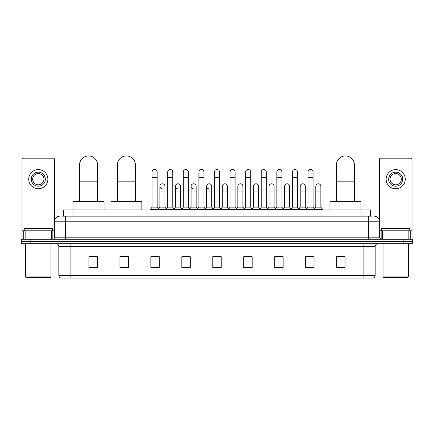<?xml version="1.0" encoding="UTF-8"?>
<svg xmlns="http://www.w3.org/2000/svg" width="434" height="434" viewBox="0 0 434 434"><rect width="100%" height="100%" fill="white"/><g stroke="black" fill="none" stroke-linecap="round" stroke-linejoin="round"><path stroke-width="0.65" d="M63.635 216.154L63.635 209.964L370.365 209.964L370.365 216.154M62.073 216.154L372.057 216.154M61.943 216.154L65.599 216.154L65.599 221.785L54.342 221.785L54.342 237.827A1.405 1.405 0 0 1 52.937 239.232M59.973 216.154A5.626 5.626 0 0 0 54.342 221.785M374.027 216.154A5.626 5.626 0 0 1 379.658 221.785L379.658 237.827L381.063 239.232M30.141 239.232L21.7 239.232L21.7 241.483L30.141 241.483L21.7 241.483L21.7 243.734L30.141 243.734L30.141 241.483L403.859 241.483L30.141 241.483L30.141 239.232L403.859 239.232L403.859 241.483L412.3 241.483L403.859 241.483L403.859 243.734L30.141 243.734M403.859 243.734L412.3 243.734L412.3 239.232L403.859 239.232M375.155 275.368C375.074 276.713 374.401 277.614 373.126 278.064L363.898 278.064L363.898 275.368L375.155 275.368L375.155 246.55A2.816 2.816 0 0 1 377.965 243.734M363.898 278.064L60.874 278.064A2.816 2.816 0 0 1 58.845 275.368L58.845 246.55C58.682 244.841 57.744 243.903 56.035 243.734M345.041 267.962L345.041 256.706L336.6 256.706L336.6 267.962L345.041 267.962M314.086 267.962L314.086 256.706L305.644 256.706L305.644 267.962L314.086 267.962M283.131 267.962L283.131 256.706L274.689 256.706L274.689 267.962L283.131 267.962M252.176 267.962L252.176 256.706L243.734 256.706L243.734 267.962L252.176 267.962M97.4 267.962L97.4 256.706L88.959 256.706L88.959 267.962L97.4 267.962M128.356 267.962L128.356 256.706L119.914 256.706L119.914 267.962L128.356 267.962M159.311 267.962L159.311 256.706L150.869 256.706L150.869 267.962L159.311 267.962M190.266 267.962L190.266 256.706L181.824 256.706L181.824 267.962L190.266 267.962M221.221 267.962L221.221 256.706L212.779 256.706L212.779 267.962L221.221 267.962M276.545 256.765L282.176 256.765M307.728 256.765L313.353 256.765M183.007 256.765L188.633 256.765M151.824 256.765L157.455 256.765M245.367 256.765L250.993 256.765M214.184 256.765L219.816 256.765M128.356 256.765L119.914 256.765M97.4 256.765L88.959 256.765M345.041 256.765L336.6 256.765M51.462 239.232L51.462 230.79L25.145 230.79L25.145 239.232M54.624 220.027L54.624 159.593A1.405 1.405 0 0 0 53.219 158.188L23.387 158.188A1.405 1.405 0 0 0 21.982 159.593L21.982 230.79L25.145 230.79M51.462 230.79L54.342 230.79M21.982 239.232L21.982 230.79M38.306 172.141A7.036 7.036 0 0 0 31.27 179.177A7.036 7.036 0 0 0 38.306 186.213A7.036 7.036 0 0 0 45.337 179.177A7.036 7.036 0 0 0 38.306 172.141M38.306 173.551A5.626 5.626 0 0 0 32.675 179.177A5.626 5.626 0 0 0 38.306 184.808A5.626 5.626 0 0 0 43.932 179.177A5.626 5.626 0 0 0 38.306 173.551M38.306 188.747A9.57 9.57 0 0 0 47.87 179.177A9.57 9.57 0 0 0 38.306 169.613A9.57 9.57 0 0 0 28.736 179.177A9.57 9.57 0 0 0 38.306 188.747M50.404 277.505L26.203 277.505L25.639 276.941L50.968 276.941L50.404 277.505M25.639 243.734L25.639 276.941M50.968 243.734L50.968 276.941M52.373 230.79L52.373 228.539L24.233 228.539L24.233 230.79M79.558 201.522L79.558 164.936A9.005 9.005 0 0 1 88.563 155.936A9.005 9.005 0 0 1 97.569 164.936A9.005 9.005 0 0 0 88.563 155.936M97.569 201.522L97.569 164.936M104.041 209.964L104.041 201.522L73.086 201.522L73.086 209.964M117.381 201.522L117.381 164.936A9.005 9.005 0 0 1 126.386 155.936A9.005 9.005 0 0 1 135.392 164.936A9.005 9.005 0 0 0 126.386 155.936M135.392 201.522L135.392 164.936M141.864 209.964L141.864 201.522L110.909 201.522L110.909 209.964M336.431 201.522L336.431 164.936A9.005 9.005 0 0 1 345.437 155.936A9.005 9.005 0 0 1 354.442 164.936A9.005 9.005 0 0 0 345.437 155.936M354.442 201.522L354.442 164.936M360.914 209.964L360.914 201.522L329.959 201.522L329.959 209.964M152.106 177.658L157.173 177.658L157.173 207.148L152.106 207.148L152.106 172.032A2.533 2.533 0 0 1 154.797 169.504A2.533 2.533 0 0 1 157.173 172.032A2.533 2.533 0 0 0 154.797 169.504M152.106 207.148L150.419 209.4L150.419 209.964M157.173 207.148L158.86 209.4L150.419 209.4M167.698 207.148L167.698 177.658L172.765 177.658L172.765 207.148L167.698 207.148L166.01 209.4L158.86 209.4L158.86 209.964M167.698 177.658L167.698 172.032A2.533 2.533 0 0 1 170.388 169.504A2.533 2.533 0 0 1 172.765 172.032A2.533 2.533 0 0 0 170.388 169.504M172.765 207.148L174.452 209.4L166.01 209.4L166.01 209.964M183.289 207.148L183.289 177.658L188.351 177.658L188.351 207.148L183.289 207.148L181.596 209.4L174.452 209.4L174.452 209.964M183.289 177.658L183.289 172.032A2.533 2.533 0 0 1 185.98 169.504A2.533 2.533 0 0 1 188.351 172.032A2.533 2.533 0 0 0 185.98 169.504M188.351 207.148L190.043 209.4L181.596 209.4L181.596 209.964M198.875 207.148L198.875 177.658L203.942 177.658L203.942 207.148L198.875 207.148L197.188 209.4L190.043 209.4L190.043 209.964M198.875 177.658L198.875 172.032A2.533 2.533 0 0 1 201.571 169.504A2.533 2.533 0 0 1 203.942 172.032A2.533 2.533 0 0 0 201.571 169.504M203.942 207.148L205.629 209.4L197.188 209.4L197.188 209.964M214.467 207.148L214.467 177.658L219.533 177.658L219.533 207.148L214.467 207.148L212.779 209.4L205.629 209.4L205.629 209.964M214.467 177.658L214.467 172.032A2.533 2.533 0 0 1 217.157 169.504A2.533 2.533 0 0 1 219.533 172.032A2.533 2.533 0 0 0 217.157 169.504M219.533 207.148L221.221 209.4L212.779 209.4L212.779 209.964M230.058 207.148L230.058 177.658L235.125 177.658L235.125 207.148L230.058 207.148L228.371 209.4L221.221 209.4L221.221 209.964M230.058 177.658L230.058 172.032A2.533 2.533 0 0 1 232.749 169.504A2.533 2.533 0 0 1 235.125 172.032A2.533 2.533 0 0 0 232.749 169.504M235.125 207.148L236.812 209.4L228.371 209.4L228.371 209.964M245.649 207.148L245.649 177.658L250.711 177.658L250.711 207.148L245.649 207.148L243.957 209.4L236.812 209.4L236.812 209.964M245.649 177.658L245.649 172.032A2.533 2.533 0 0 1 248.34 169.504A2.533 2.533 0 0 1 250.711 172.032A2.533 2.533 0 0 0 248.34 169.504M250.711 207.148L252.404 209.4L243.957 209.4L243.957 209.964M261.235 207.148L261.235 177.658L266.302 177.658L266.302 207.148L261.235 207.148L259.548 209.4L252.404 209.4L252.404 209.964M261.235 177.658L261.235 172.032A2.533 2.533 0 0 1 263.932 169.504A2.533 2.533 0 0 1 266.302 172.032A2.533 2.533 0 0 0 263.932 169.504M266.302 207.148L267.99 209.4L259.548 209.4L259.548 209.964M276.827 207.148L276.827 177.658L281.894 177.658L281.894 207.148L276.827 207.148L275.14 209.4L267.99 209.4L267.99 209.964M276.827 177.658L276.827 172.032A2.533 2.533 0 0 1 279.518 169.504A2.533 2.533 0 0 1 281.894 172.032A2.533 2.533 0 0 0 279.518 169.504M281.894 207.148L283.581 209.4L275.14 209.4L275.14 209.964M292.418 207.148L292.418 177.658L297.485 177.658L297.485 207.148L292.418 207.148L290.731 209.4L283.581 209.4L283.581 209.964M292.418 177.658L292.418 172.032A2.533 2.533 0 0 1 295.109 169.504A2.533 2.533 0 0 1 297.485 172.032A2.533 2.533 0 0 0 295.109 169.504M297.485 207.148L299.172 209.4L290.731 209.4L290.731 209.964M308.01 207.148L308.01 177.658L313.077 177.658L313.077 207.148L308.01 207.148L306.323 209.4L299.172 209.4L299.172 209.964M308.01 177.658L308.01 172.032A2.533 2.533 0 0 1 310.701 169.504A2.533 2.533 0 0 1 313.077 172.032A2.533 2.533 0 0 0 310.701 169.504M313.077 207.148L314.764 209.4L306.323 209.4L306.323 209.964M320.867 207.148L320.867 191.953L315.806 191.953L315.806 207.148L320.867 207.148L322.56 209.4L314.764 209.4L314.764 209.964M162.273 188.855A2.533 2.533 0 0 1 159.902 186.327A2.533 2.533 0 0 1 162.593 183.799A2.533 2.533 0 0 1 164.969 186.327L164.969 191.953L159.902 191.953L159.902 186.327M164.969 191.953L164.969 207.148L159.902 207.148L159.902 191.953M159.902 207.148L158.535 208.971M164.969 207.148L166.331 208.971M177.864 188.855A2.533 2.533 0 0 1 175.493 186.327A2.533 2.533 0 0 1 178.184 183.799A2.533 2.533 0 0 1 180.555 186.327L180.555 191.953L175.493 191.953L175.493 186.327M180.555 191.953L180.555 207.148L175.493 207.148L175.493 191.953M175.493 207.148L174.126 208.971M180.555 207.148L181.922 208.971M193.456 188.855A2.533 2.533 0 0 1 191.079 186.327A2.533 2.533 0 0 1 193.776 183.799A2.533 2.533 0 0 1 196.146 186.327L196.146 191.953L191.079 191.953L191.079 186.327M196.146 191.953L196.146 207.148L191.079 207.148L191.079 191.953M191.079 207.148L189.718 208.971M196.146 207.148L197.513 208.971M209.047 188.855A2.533 2.533 0 0 1 206.671 186.327A2.533 2.533 0 0 1 209.362 183.799A2.533 2.533 0 0 1 211.738 186.327L211.738 191.953L206.671 191.953L206.671 186.327M211.738 191.953L211.738 207.148L206.671 207.148L206.671 191.953M206.671 207.148L205.309 208.971M211.738 207.148L213.105 208.971M222.262 186.327A2.533 2.533 0 0 1 224.953 183.799A2.533 2.533 0 0 1 227.329 186.327L227.329 191.953L222.262 191.953L222.262 186.327M227.329 191.953L227.329 207.148L222.262 207.148L222.262 191.953M222.262 207.148L220.895 208.971M227.329 207.148L228.691 208.971M237.854 186.327A2.533 2.533 0 0 1 240.544 183.799A2.533 2.533 0 0 1 242.921 186.327L242.921 191.953L237.854 191.953L237.854 186.327M242.921 191.953L242.921 207.148L237.854 207.148L237.854 191.953M237.854 207.148L236.487 208.971M242.921 207.148L244.282 208.971M253.445 186.327A2.533 2.533 0 0 1 256.136 183.799A2.533 2.533 0 0 1 258.507 186.327L258.507 191.953L253.445 191.953L253.445 186.327M258.507 191.953L258.507 207.148L253.445 207.148L253.445 191.953M253.445 207.148L252.078 208.971M258.507 207.148L259.874 208.971M269.031 186.327A2.533 2.533 0 0 1 271.727 183.799A2.533 2.533 0 0 1 274.098 186.327L274.098 191.953L269.031 191.953L269.031 186.327M274.098 191.953L274.098 207.148L269.031 207.148L269.031 191.953M269.031 207.148L267.669 208.971M274.098 207.148L275.465 208.971M284.623 186.327A2.533 2.533 0 0 1 287.313 183.799A2.533 2.533 0 0 1 289.69 186.327L289.69 191.953L284.623 191.953L284.623 186.327M289.69 191.953L289.69 207.148L284.623 207.148L284.623 191.953M284.623 207.148L283.261 208.971M289.69 207.148L291.051 208.971M300.214 186.327A2.533 2.533 0 0 1 302.905 183.799A2.533 2.533 0 0 1 305.281 186.327L305.281 191.953L300.214 191.953L300.214 186.327M305.281 191.953L305.281 207.148L300.214 207.148L300.214 191.953M300.214 207.148L298.847 208.971M305.281 207.148L306.643 208.971M315.806 191.953L315.806 186.327A2.533 2.533 0 0 1 318.496 183.799A2.533 2.533 0 0 1 320.867 186.327L320.867 191.953M315.806 207.148L314.438 208.971M322.56 209.4L322.56 209.964M408.855 239.232L408.855 230.79L382.538 230.79L382.538 239.232M408.855 230.79L412.018 230.79L412.018 159.593A1.405 1.405 0 0 0 410.613 158.188L380.781 158.188A1.405 1.405 0 0 0 379.376 159.593L379.376 220.027M379.658 230.79L382.538 230.79M412.018 230.79L412.018 239.232M395.694 172.141A7.036 7.036 0 0 0 388.663 179.177A7.036 7.036 0 0 0 395.694 186.213A7.036 7.036 0 0 0 402.73 179.177A7.036 7.036 0 0 0 395.694 172.141M395.694 173.551A5.626 5.626 0 0 0 390.068 179.177A5.626 5.626 0 0 0 395.694 184.808A5.626 5.626 0 0 0 401.325 179.177A5.626 5.626 0 0 0 395.694 173.551M395.694 188.747A9.57 9.57 0 0 0 405.264 179.177A9.57 9.57 0 0 0 395.694 169.613A9.57 9.57 0 0 0 386.13 179.177A9.57 9.57 0 0 0 395.694 188.747M407.797 277.505L383.596 277.505L383.032 276.941L408.361 276.941L407.797 277.505M383.032 243.734L383.032 276.941M408.361 243.734L408.361 276.941M409.767 230.79L409.767 228.539L381.627 228.539L381.627 230.79M72.077 216.154L72.077 209.964M361.923 216.154L361.923 209.964M65.599 239.232L65.599 237.827L379.658 237.827M54.342 237.827L65.599 237.827L65.599 221.785L368.401 221.785L368.401 239.232M379.658 221.785L368.401 221.785L368.401 216.154M363.898 243.734L363.898 246.55L58.845 246.55M375.155 246.55L363.898 246.55L363.898 275.368L70.102 275.368L70.102 278.064M58.845 275.368L70.102 275.368L70.102 243.734M221.221 267.572L212.779 267.572M190.266 267.572L181.824 267.572M159.311 267.572L150.869 267.572M128.356 267.572L119.914 267.572M97.4 267.572L88.959 267.572M252.176 267.572L243.734 267.572M283.131 267.572L274.689 267.572M314.086 267.572L305.644 267.572M345.041 267.572L336.6 267.572M54.342 227.975L21.982 227.975M52.845 230.79L52.845 239.232M22.004 230.79L22.004 239.232M23.761 239.232L23.761 230.79M79.558 181.824L97.569 181.824M117.381 181.824L135.392 181.824M336.431 181.824L354.442 181.824M412.018 227.975L379.658 227.975M411.996 239.232L411.996 230.79M410.238 230.79L410.238 239.232M381.155 239.232L381.155 230.79M157.173 177.658L157.173 172.032M172.765 177.658L172.765 172.032M188.351 177.658L188.351 172.032M203.942 177.658L203.942 172.032M219.533 177.658L219.533 172.032M235.125 177.658L235.125 172.032M250.711 177.658L250.711 172.032M266.302 177.658L266.302 172.032M281.894 177.658L281.894 172.032M297.485 177.658L297.485 172.032M313.077 177.658L313.077 172.032"/></g></svg>
